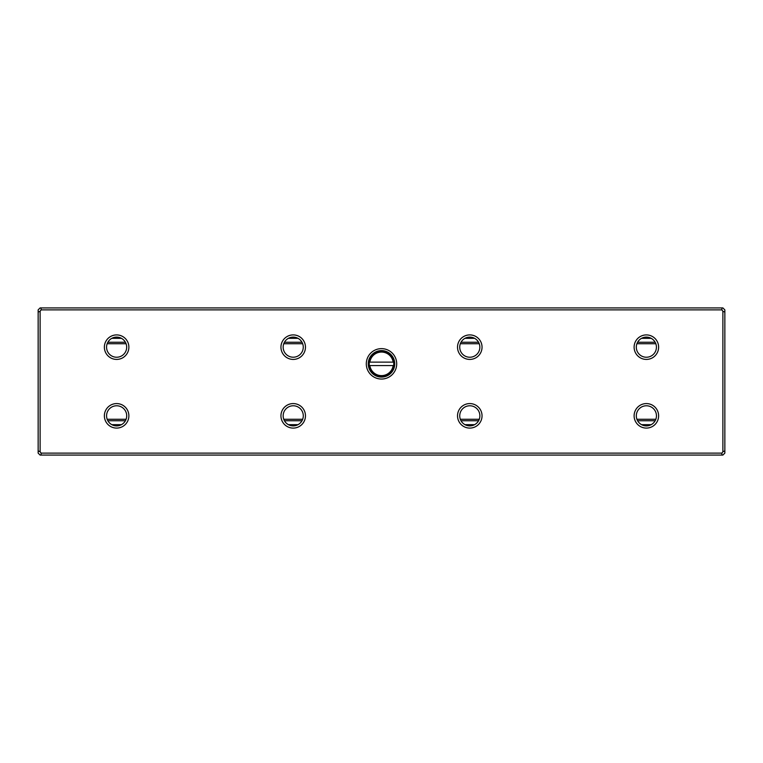 <?xml version="1.0" encoding="UTF-8"?>
<svg xmlns="http://www.w3.org/2000/svg" width="763" height="763" viewBox="0 0 763 763"><rect width="100%" height="100%" fill="white"/><g stroke="black" fill="none" stroke-linecap="round" stroke-linejoin="round"><path stroke-width="1.14" d="M107.85 342.263L125.409 342.263M284.437 342.263L301.986 342.263M461.014 342.263L478.563 342.263M637.591 342.263L655.15 342.263M107.182 419.269L126.076 419.269M283.76 419.269L302.663 419.269M460.337 419.269L479.24 419.269M636.924 419.269L655.818 419.269M655.818 343.731L636.924 343.731M479.24 343.731L460.337 343.731M302.663 343.731L283.76 343.731M126.076 343.731L107.182 343.731M655.15 420.737L637.591 420.737M478.563 420.737L461.014 420.737M301.986 420.737L284.437 420.737M125.409 420.737L107.85 420.737M369.855 365.563L393.641 365.563A12.265 12.265 0 0 1 369.359 365.563L369.855 365.563A11.769 11.769 0 0 0 393.145 365.563L393.641 365.563A12.265 12.265 0 0 0 393.641 362.129L393.145 362.129A11.769 11.769 0 0 0 369.855 362.129L393.641 362.129A12.265 12.265 0 0 0 369.359 362.129A12.265 12.265 0 0 0 369.359 365.563L369.855 365.563M369.855 362.129L369.359 362.129L369.855 362.129M41.097 455.072L40.115 455.072L38.15 453.117L38.15 309.883L40.115 307.928L722.885 307.928L724.85 309.883L724.85 453.117L722.885 455.072L41.097 455.072L41.097 453.117L721.903 453.117L722.885 451.725L722.885 311.275L721.903 309.883L41.097 309.883L40.115 311.275L40.115 451.725L41.097 453.117M366.297 363.846A15.203 15.203 0 0 1 389.101 350.675A15.203 15.203 0 0 1 389.101 377.008A15.203 15.203 0 0 1 366.297 363.846M634.11 347.165A12.265 12.265 0 0 1 652.499 336.55A12.265 12.265 0 0 1 652.499 357.78A12.265 12.265 0 0 1 634.11 347.165M457.523 347.165A12.265 12.265 0 0 1 475.921 336.55A12.265 12.265 0 0 1 475.921 357.78A12.265 12.265 0 0 1 457.523 347.165M280.946 347.165A12.265 12.265 0 0 1 299.344 336.55A12.265 12.265 0 0 1 299.344 357.78A12.265 12.265 0 0 1 280.946 347.165M634.11 415.835A12.265 12.265 0 0 1 652.499 405.22A12.265 12.265 0 0 1 652.499 426.45A12.265 12.265 0 0 1 634.11 415.835M457.523 415.835A12.265 12.265 0 0 1 475.921 405.22A12.265 12.265 0 0 1 475.921 426.45A12.265 12.265 0 0 1 457.523 415.835M280.946 415.835A12.265 12.265 0 0 1 299.344 405.22A12.265 12.265 0 0 1 299.344 426.45A12.265 12.265 0 0 1 280.946 415.835M104.369 347.165A12.265 12.265 0 0 1 122.757 336.55A12.265 12.265 0 0 1 122.757 357.78A12.265 12.265 0 0 1 104.369 347.165M104.369 415.835A12.265 12.265 0 0 1 122.757 405.22A12.265 12.265 0 0 1 122.757 426.45A12.265 12.265 0 0 1 104.369 415.835M121.441 424.667A10.053 10.053 0 0 0 114.965 405.916A10.053 10.053 0 0 0 106.572 415.835A10.053 10.053 0 0 0 121.441 424.667L111.818 424.667M111.818 338.333L121.441 338.333A10.053 10.053 0 0 0 106.572 347.165A10.053 10.053 0 0 0 126.133 350.446A10.053 10.053 0 0 0 121.441 338.333M298.018 424.667A10.053 10.053 0 0 0 291.542 405.916A10.053 10.053 0 0 0 283.159 415.835A10.053 10.053 0 0 0 298.018 424.667L288.395 424.667M474.605 424.667A10.053 10.053 0 0 0 468.129 405.916A10.053 10.053 0 0 0 459.736 415.835A10.053 10.053 0 0 0 474.605 424.667L464.982 424.667M651.182 424.667A10.053 10.053 0 0 0 644.706 405.916A10.053 10.053 0 0 0 636.313 415.835A10.053 10.053 0 0 0 651.182 424.667L641.559 424.667M288.395 338.333L298.018 338.333A10.053 10.053 0 0 0 283.159 347.165A10.053 10.053 0 0 0 302.711 350.446A10.053 10.053 0 0 0 298.018 338.333M464.982 338.333L474.605 338.333A10.053 10.053 0 0 0 459.736 347.165A10.053 10.053 0 0 0 479.298 350.446A10.053 10.053 0 0 0 474.605 338.333M641.559 338.333L651.182 338.333A10.053 10.053 0 0 0 636.313 347.165A10.053 10.053 0 0 0 655.875 350.446A10.053 10.053 0 0 0 651.182 338.333M368.252 363.846A13.248 13.248 0 0 0 388.119 375.31A13.248 13.248 0 0 0 388.119 352.372A13.248 13.248 0 0 0 368.252 363.846M721.903 455.072L721.903 453.117M721.903 309.883L721.903 307.928M41.097 307.928L41.097 309.883M724.85 450.914L722.885 451.725M722.885 311.275L724.85 312.086M40.115 451.725L38.15 450.914M38.15 312.086L40.115 311.275"/></g></svg>
